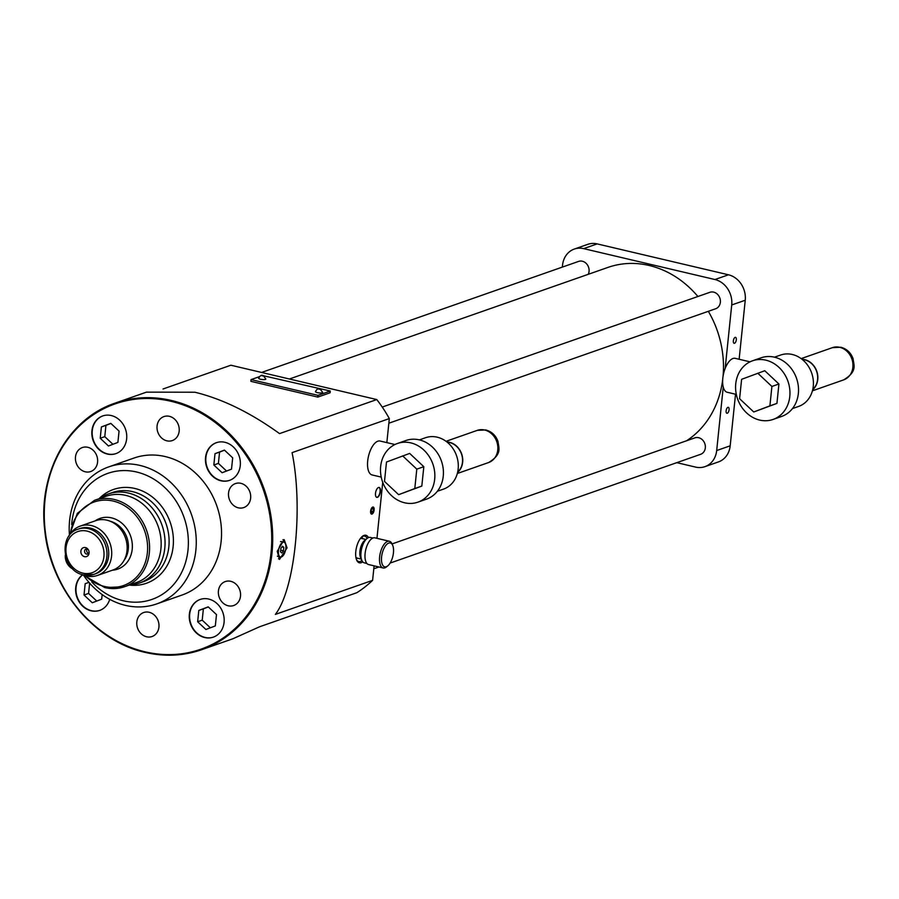 <?xml version="1.0" encoding="UTF-8"?>
<svg xmlns="http://www.w3.org/2000/svg" width="899" height="899" viewBox="0 0 899 899"><rect width="100%" height="100%" fill="white"/><g stroke="black" fill="none" stroke-linecap="round" stroke-linejoin="round"><path stroke-width="1.35" d="M91.788 581.968A66.784 57.356 -109.3 0 0 123.264 600.768A66.784 57.356 -109.3 0 0 187.992 550.053A66.784 57.356 -109.3 0 0 136.569 471.997A66.784 57.356 -109.3 0 0 71.673 524.555M69.448 535.107A72.594 62.334 70.7 0 1 108.723 466.896A72.594 62.334 70.7 0 1 139.952 465.424A72.594 62.334 70.7 0 1 195.679 532.433A72.594 62.334 70.7 0 1 156.718 603.914A72.594 62.334 70.7 0 1 125.489 605.387A72.594 62.334 70.7 0 1 83.461 575.113M362.735 561.864A14.159 6.36 -76.8 0 1 361.229 562.695A14.159 6.36 -76.8 0 1 356.723 560.223A14.159 6.36 -76.8 0 1 362.331 536.411A14.159 6.36 -76.8 0 1 364.05 535.399A14.159 6.36 -76.8 0 1 368.444 537.624M367.118 538.411A13.069 5.866 103.2 0 0 364.691 536.107A13.069 5.866 103.2 0 0 362.994 536.231A13.069 5.866 103.2 0 0 361.859 536.815M356.487 559.65A13.069 5.866 103.2 0 0 358.701 561.549A13.069 5.866 103.2 0 0 360.398 561.426A13.069 5.866 103.2 0 0 361.904 560.56M258.654 378.254A3.63 0.899 5.9 0 0 260.508 379.243A3.63 0.899 5.9 0 0 265.868 378.996L263.283 375.681C261.699 374.669 260.148 375.524 258.654 378.254M315.47 391.627A3.63 0.899 5.9 0 0 317.325 392.616A3.63 0.899 5.9 0 0 322.685 392.369L320.089 389.042C318.504 388.031 316.965 388.896 315.47 391.627M189.352 614.219A19.958 17.148 -109.3 0 0 213.31 637.144A19.958 17.148 -109.3 0 0 224.076 622.389A19.958 17.148 -109.3 0 0 200.117 599.464A19.958 17.148 -109.3 0 0 189.352 614.219M200.286 599.397A19.958 17.148 -109.3 0 0 189.7 614.096A19.958 17.148 -109.3 0 0 213.49 637.076M205.556 457.456A19.958 17.148 -109.3 0 0 229.515 480.381A19.958 17.148 -109.3 0 0 240.269 465.626A19.958 17.148 -109.3 0 0 216.311 442.701A19.958 17.148 -109.3 0 0 205.556 457.456M216.49 442.634A19.958 17.148 -109.3 0 0 205.905 457.333A19.958 17.148 -109.3 0 0 229.683 480.313M91.923 430.711A19.958 17.148 -109.3 0 0 115.881 453.635A19.958 17.148 -109.3 0 0 126.647 438.881A19.958 17.148 -109.3 0 0 102.688 415.956A19.958 17.148 -109.3 0 0 91.923 430.711M102.857 415.9A19.958 17.148 -109.3 0 0 92.271 430.587A19.958 17.148 -109.3 0 0 116.061 453.579M82.607 574.764A19.958 17.148 -109.3 0 0 75.73 587.474A19.958 17.148 -109.3 0 0 99.688 610.399A19.958 17.148 -109.3 0 0 109.723 599.33M82.719 574.821A19.958 17.148 -109.3 0 0 76.078 587.35A19.958 17.148 -109.3 0 0 99.856 610.342M84.517 556.672A4.72 4.057 -109.3 0 0 89.08 551.952A4.72 4.057 -109.3 0 0 88.293 549.705A4.72 4.057 -109.3 0 0 85.45 547.57A4.72 4.057 -109.3 0 0 80.888 551.154A4.72 4.057 -109.3 0 0 84.517 556.672M88.462 549.986A2.54 2.18 -109.3 0 0 84.607 551.593A2.54 2.18 -109.3 0 0 89.035 551.626M285.848 548.311A7.619 3.427 103.2 0 0 283.904 542.176A7.619 3.427 103.2 0 0 278.476 550.885A7.619 3.427 103.2 0 0 280.409 557.02A7.619 3.427 103.2 0 0 285.848 548.311M283.904 542.176L281.376 541.58A7.619 3.427 103.2 0 0 280.533 541.614M287.073 547.873L279.51 559.414L277.24 551.323L284.174 539.636L287.073 547.873M278.521 558.841A10.159 4.562 103.2 0 0 280.881 557.054M378.479 487.516A5.079 2.281 103.2 0 0 375.602 492.596A5.079 2.281 103.2 0 0 376.805 497.372A5.079 2.281 103.2 0 0 377.468 497.316A5.079 2.281 103.2 0 0 380.333 492.247A5.079 2.281 103.2 0 0 379.131 487.472A5.079 2.281 103.2 0 0 378.479 487.516M376.647 497.316A5.079 2.281 103.2 0 0 377.153 497.248A5.079 2.281 103.2 0 0 379.985 492.349A5.079 2.281 103.2 0 0 378.973 487.449M370.613 511.183A3.63 1.629 103.2 0 0 371.545 514.104A3.63 1.629 103.2 0 0 374.13 509.958A3.63 1.629 103.2 0 0 373.209 507.036A3.63 1.629 103.2 0 0 370.613 511.183M228.548 492.967A12.698 10.912 -109.3 0 0 243.798 507.564A12.698 10.912 -109.3 0 0 250.641 498.17A12.698 10.912 -109.3 0 0 235.403 483.583A12.698 10.912 -109.3 0 0 228.548 492.967M218.423 590.946A12.698 10.912 -109.3 0 0 233.673 605.533A12.698 10.912 -109.3 0 0 240.516 596.149A12.698 10.912 -109.3 0 0 225.278 581.563A12.698 10.912 -109.3 0 0 218.423 590.946M136.828 621.928A12.698 10.912 -109.3 0 0 152.077 636.514A12.698 10.912 -109.3 0 0 158.921 627.131A12.698 10.912 -109.3 0 0 143.671 612.534A12.698 10.912 -109.3 0 0 136.828 621.928M65.335 555.054A12.698 10.912 -109.3 0 0 72.841 568.955M75.482 456.95A12.698 10.912 -109.3 0 0 90.72 471.537A12.698 10.912 -109.3 0 0 97.575 462.153A12.698 10.912 -109.3 0 0 82.326 447.556A12.698 10.912 -109.3 0 0 75.482 456.95M157.078 425.969A12.698 10.912 -109.3 0 0 172.327 440.566A12.698 10.912 -109.3 0 0 179.171 431.172A12.698 10.912 -109.3 0 0 163.921 416.585A12.698 10.912 -109.3 0 0 157.078 425.969M735.146 337.372A3.045 1.371 103.2 0 0 733.415 340.418A3.045 1.371 103.2 0 0 734.135 343.283A3.045 1.371 103.2 0 0 734.539 343.249A3.045 1.371 103.2 0 0 736.259 340.215A3.045 1.371 103.2 0 0 735.539 337.35A3.045 1.371 103.2 0 0 735.146 337.372M727.909 407.359A3.045 1.371 103.2 0 0 726.19 410.394A3.045 1.371 103.2 0 0 726.909 413.259A3.045 1.371 103.2 0 0 727.302 413.237A3.045 1.371 103.2 0 0 729.022 410.191A3.045 1.371 103.2 0 0 728.302 407.326A3.045 1.371 103.2 0 0 727.909 407.359M289.399 378.996L607.938 267.419A95.822 82.292 70.7 0 1 697.905 296.501M708.333 311.312A95.822 82.292 70.7 0 1 723.054 376.31M261.575 372.444L578.596 261.407A8.709 7.484 70.7 0 1 589.059 271.408A8.709 7.484 70.7 0 1 588.227 274.33M382.244 407.067L709.907 292.299A8.709 7.484 70.7 0 1 720.357 302.311A8.709 7.484 70.7 0 1 715.66 308.75L388.84 423.215M392.054 543.929L694.86 437.869A8.709 7.484 70.7 0 1 705.322 447.871A8.709 7.484 70.7 0 1 700.624 454.31L390.132 563.066M108.723 466.896L134.007 458.041A72.594 62.334 70.7 0 1 165.236 456.568A72.594 62.334 70.7 0 1 220.952 523.578A72.594 62.334 70.7 0 1 181.991 595.059L156.718 603.914M99.227 498.675A47.186 40.522 70.7 0 1 108.161 494.012L112.218 492.596A47.186 40.522 70.7 0 1 132.513 491.629A47.186 40.522 70.7 0 1 168.731 535.197A47.186 40.522 70.7 0 1 143.413 581.653L139.356 583.069A47.186 40.522 70.7 0 1 129.467 585.002M99.025 498.743A49.703 42.68 70.7 0 1 134.872 488.472A49.703 42.68 70.7 0 1 173.327 544.165A49.703 42.68 70.7 0 1 129.265 585.069M108.161 494.012A47.186 40.522 70.7 0 1 128.467 493.057A47.186 40.522 70.7 0 1 164.674 536.613A47.186 40.522 70.7 0 1 139.356 583.069M83.629 575.18L104.812 587.62L124.68 586.676A45.737 39.275 70.7 0 0 149.212 541.648A45.737 39.275 70.7 0 0 114.117 499.428A45.737 39.275 70.7 0 0 94.44 500.35L106.026 496.293A45.737 39.275 70.7 0 1 125.703 495.371A45.737 39.275 70.7 0 1 160.797 537.591A45.737 39.275 70.7 0 1 136.255 582.619L124.68 586.676A45.737 39.275 70.7 0 1 105.003 587.609M68.672 536.534A26.138 22.441 70.7 0 1 80.213 526.106L95.654 520.701A26.138 22.441 70.7 0 1 106.891 520.173A26.138 22.441 70.7 0 1 126.95 544.288A26.138 22.441 70.7 0 1 112.926 570.022L97.485 575.439A26.138 22.441 70.7 0 1 86.248 575.967A26.138 22.441 70.7 0 1 81.955 574.483M80.213 526.106A26.138 22.441 70.7 0 1 91.451 525.578A26.138 22.441 70.7 0 1 111.51 549.705A26.138 22.441 70.7 0 1 97.485 575.439M78.123 529.151C57.963 534.916 62.357 571.225 83.371 574.866L93.957 574.36A23.958 20.576 70.7 0 0 106.812 550.772A23.958 20.576 70.7 0 0 88.428 528.657A23.958 20.576 70.7 0 0 78.123 529.151L79.876 528.533A23.958 20.576 70.7 0 1 90.181 528.05A23.958 20.576 70.7 0 1 108.565 550.166A23.958 20.576 70.7 0 1 95.71 573.753L93.957 574.36A23.958 20.576 70.7 0 1 83.652 574.854M145.155 652.359A130.67 112.206 70.7 0 1 45.029 531.669A130.67 112.206 70.7 0 1 115.151 403.112L146.447 392.144L194.892 392.222C222.446 398.954 250.664 412.753 279.544 433.61L376.782 399.561L230.874 365.219L163.034 388.986M284.342 542.355A10.159 4.562 103.2 0 0 282.983 539.67M277.353 556.189A7.619 3.427 103.2 0 0 277.892 556.425L280.409 557.02M259.283 376.715L251.068 379.592L317.988 395.335L330.27 391.031L262.575 375.557M251.068 379.592L250.888 381.345L317.808 397.088L330.09 392.784L330.27 391.031M386.84 442.623L389.323 418.586L292.085 452.647C303.334 507.845 294.939 589.059 275.375 614.399L372.602 580.349A130.67 112.206 -109.3 0 1 356.824 592.711L259.586 626.772L232.841 638.784L201.545 649.741A130.67 112.206 70.7 0 1 145.335 652.393M389.323 418.586A130.67 112.206 -109.3 0 0 376.782 399.561M372.602 580.349L374.108 565.842M376.951 538.321L382.738 482.325M722.672 379.771A95.822 82.292 70.7 0 1 686.566 440.78M723.245 387.042L716.683 450.545A21.778 18.699 70.7 0 1 704.94 466.648A21.778 18.699 70.7 0 1 695.568 467.087L676.778 462.659M562.347 267.104L562.538 265.171A21.778 18.699 70.7 0 1 574.281 249.068A21.778 18.699 70.7 0 1 583.653 248.63L714.952 279.533A21.778 18.699 70.7 0 1 731.719 304.975L725.156 368.478M704.94 466.648L718.458 461.906A21.778 18.699 -109.3 0 0 730.19 445.814L735.528 394.212M739.135 359.274L745.237 300.244A21.778 18.699 -109.3 0 0 728.471 274.791L597.161 243.899A21.778 18.699 -109.3 0 0 587.8 244.337L574.281 249.068M317.988 395.335L317.808 397.088M283.803 547.39L282.511 546.21L280.859 548.424L280.51 551.817L281.803 552.997L283.455 550.784L283.803 547.39L281.96 546.952M280.679 550.132L283.455 550.784M87.102 549.042A2.54 2.18 -109.3 0 0 88.563 553.211M88.9 582.294L85.18 583.698L84.012 595.014L92.271 602.757L101.688 599.172L102.16 594.576M100.216 438.251L108.464 445.994L117.893 442.409L119.061 431.093L110.802 423.362L101.385 426.935L100.216 438.251L104.778 436.656L112.926 444.297M213.838 464.997L222.098 472.728L231.515 469.154L232.684 457.838L224.435 450.096L215.007 453.68L213.838 464.997L218.401 463.39L226.559 471.031M197.645 621.76L205.893 629.491L215.322 625.918L216.49 614.601L208.231 606.859L198.814 610.443L197.645 621.76L202.208 620.153L210.355 627.794M89.642 583.136L88.574 593.419L96.732 601.06M88.574 593.419L84.012 595.014M88.979 582.372L85.18 583.698M110.903 423.463L105.947 425.339L104.778 436.656M105.947 425.339L101.385 426.935M208.332 606.96L203.376 608.848L202.208 620.153M203.376 608.848L198.814 610.443M224.536 450.197L219.57 452.085L218.401 463.39M219.57 452.085L215.007 453.68M372.051 513.644A3.191 1.438 103.2 0 0 372.444 513.419A3.191 1.438 103.2 0 0 373.703 508.047A3.191 1.438 103.2 0 0 372.692 507.486A3.191 1.438 103.2 0 0 370.826 511.115A3.191 1.438 103.2 0 0 372.051 513.644M372.871 507.036L372.871 507.036A3.562 1.596 -76.8 0 1 373.546 507.688A3.562 1.596 -76.8 0 1 373.624 507.879M372.287 513.531A3.562 1.596 -76.8 0 1 372.13 513.666A3.562 1.596 -76.8 0 1 371.703 513.925A3.562 1.596 -76.8 0 1 371.242 513.958L371.242 513.958M373.332 511.756L371.972 513.351L371.006 512.16L371.411 509.385L372.782 507.789L373.737 508.969L373.332 511.756L373.332 509.104L372.512 508.104M371.152 511.126L372.973 511.553L371.759 512.958L371.017 512.048M371.939 508.778L373.737 508.969M384.12 566.628A12.271 5.518 103.2 0 0 387.784 565.864A12.271 5.518 103.2 0 0 392.638 545.221A12.271 5.518 103.2 0 0 390.919 543.187A12.271 5.518 103.2 0 0 382.502 552.289A12.271 5.518 103.2 0 0 384.12 566.628M387.784 565.864L386.559 566.864A13.721 6.169 -76.8 0 1 383.109 567.966A13.721 6.169 -76.8 0 1 382.446 567.718A13.721 6.169 -76.8 0 1 380.446 552.436A13.721 6.169 -76.8 0 1 389.402 541.254A13.721 6.169 -76.8 0 1 390.054 541.501A13.721 6.169 -76.8 0 1 391.986 543.771L392.638 545.221M389.402 541.254L374.872 537.838A13.721 6.169 103.2 0 0 365.927 549.019A13.721 6.169 103.2 0 0 367.927 564.302A13.721 6.169 103.2 0 0 368.59 564.55L383.109 567.966M372.894 538.04L370.309 537.433A13.069 5.866 103.2 0 0 361.78 548.087A13.069 5.866 103.2 0 0 363.69 562.639A13.069 5.866 103.2 0 0 364.32 562.864L366.916 563.482M357.42 558.189L356.24 558.886M365.646 539.883A10.091 4.529 103.2 0 0 360.375 548.514A10.091 4.529 103.2 0 0 361.241 558.594M362.308 538.625L360.499 538.355M355.914 557.436L356.723 557.874M363.106 544.221A7.99 3.585 103.2 0 0 360.904 553.582M362.623 538.434L361.982 536.917M356.218 558.785L356.858 558.301M736.326 394.403L727.235 392.267A17.418 7.833 -76.8 0 1 723.122 375.883A17.418 7.833 -76.8 0 1 732.955 358.51A17.418 7.833 -76.8 0 1 735.213 358.341L750.036 361.836M801.998 359.263A17.059 14.654 70.7 0 1 804.627 359.611A17.059 14.654 70.7 0 1 817.202 372.658A17.059 14.654 70.7 0 1 812.685 389.773M802.279 359.488A16.845 14.463 70.7 0 1 804.605 359.825A16.845 14.463 70.7 0 1 816.977 372.557A16.845 14.463 70.7 0 1 812.763 389.424M774.477 357.184L780.59 355.049A27.217 23.374 70.7 0 1 792.3 354.487A27.217 23.374 70.7 0 1 813.202 379.625A27.217 23.374 70.7 0 1 798.593 406.427L792.48 408.573M759.677 420.08A31.072 26.678 70.7 0 1 735.832 391.402A31.072 26.678 70.7 0 1 752.508 360.802A31.072 26.678 70.7 0 1 765.869 360.173A31.072 26.678 70.7 0 1 789.715 388.862A31.072 26.678 70.7 0 1 773.039 419.451A31.072 26.678 70.7 0 1 759.677 420.08M752.508 360.802L761.071 357.802A31.072 26.678 70.7 0 1 774.432 357.173A31.072 26.678 70.7 0 1 798.278 385.862A31.072 26.678 70.7 0 1 781.613 416.451L773.039 419.451M757.756 373.197L771.904 386.458L769.904 405.854L753.744 411.978L739.596 398.718L741.608 379.322L764.779 370.736L778.927 383.997L771.904 386.458M778.927 383.997L776.927 403.393L769.904 405.854M776.927 403.393L753.744 411.978M381.221 477.099L372.119 474.953A17.418 7.833 -76.8 0 1 368.017 458.58A17.418 7.833 -76.8 0 1 377.85 441.195A17.418 7.833 -76.8 0 1 380.108 441.038L394.931 444.522M446.893 441.948A17.059 14.654 70.7 0 1 449.522 442.308A17.059 14.654 70.7 0 1 462.097 455.355A17.059 14.654 70.7 0 1 457.58 472.469M447.174 442.173A16.845 14.463 70.7 0 1 449.5 442.522A16.845 14.463 70.7 0 1 461.872 455.242A16.845 14.463 70.7 0 1 457.658 472.11M419.372 439.881L425.485 437.734A27.217 23.374 70.7 0 1 437.195 437.184A27.217 23.374 70.7 0 1 458.085 462.311A27.217 23.374 70.7 0 1 443.488 489.123L437.363 491.259M404.572 502.777A31.072 26.678 70.7 0 1 380.727 474.088A31.072 26.678 70.7 0 1 397.392 443.499A31.072 26.678 70.7 0 1 410.764 442.87A31.072 26.678 70.7 0 1 434.61 471.548A31.072 26.678 70.7 0 1 417.934 502.148A31.072 26.678 70.7 0 1 404.572 502.777M397.392 443.499L405.955 440.499A31.072 26.678 70.7 0 1 419.327 439.869A31.072 26.678 70.7 0 1 443.173 468.548A31.072 26.678 70.7 0 1 426.497 499.147L417.934 502.148M402.651 455.883L416.799 469.143L414.799 488.539L398.639 494.675L384.491 481.414L386.491 462.019L409.674 453.422L423.822 466.693L416.799 469.143M423.822 466.693L421.811 486.078L414.799 488.539M421.811 486.078L398.639 494.675M262.901 375.703L262.205 375.951L262.901 375.703M319.718 389.076L319.01 389.323L319.718 389.076M124.062 560.38A23.958 20.576 -109.3 0 0 110.363 521.296M95.193 520.858A26.858 23.071 70.7 0 1 111.532 517.869A26.858 23.071 70.7 0 1 132.355 545.749A26.858 23.071 70.7 0 1 112.465 570.191M87.158 531.129A21.778 18.699 -109.3 0 0 66.043 547.671A21.778 18.699 -109.3 0 0 82.82 573.124A21.778 18.699 -109.3 0 0 103.924 556.582A21.778 18.699 -109.3 0 0 87.158 531.129M85.259 575.708A44.276 38.028 -109.3 0 0 104.441 586.451A44.276 38.028 -109.3 0 0 147.357 552.829A44.276 38.028 -109.3 0 0 113.263 501.069A44.276 38.028 -109.3 0 0 70.482 533.523M170.945 401.28A129.939 111.588 -109.3 0 0 45.006 499.956A129.939 111.588 -109.3 0 0 145.054 651.82A129.939 111.588 -109.3 0 0 270.992 553.143A129.939 111.588 -109.3 0 0 170.945 401.28M115.151 403.112A130.67 112.206 70.7 0 1 171.372 400.46A130.67 112.206 70.7 0 1 271.655 521.083A130.67 112.206 70.7 0 1 201.545 649.741C183.418 656 164.652 656.888 145.233 652.404C94.103 641.358 50.299 588.092 44.781 530.331C37.679 473.672 68.099 418.597 115.151 403.112M730.19 445.814L716.683 450.545M597.161 243.899L583.653 248.63M728.471 274.791L714.952 279.533M745.237 300.244L731.719 304.975M839.733 347.317A17.059 14.654 -109.3 0 0 832.395 347.666L840.857 347.239C846.847 348.913 850.926 352.745 853.095 358.746C853.814 365.387 857.545 371.422 843.678 379.872A17.059 14.654 -109.3 0 0 852.825 363.072A17.059 14.654 -109.3 0 0 839.733 347.317M484.628 430.014A17.059 14.654 -109.3 0 0 477.29 430.363L485.752 429.936C491.742 431.599 495.821 435.431 497.99 441.443C498.709 448.084 502.44 454.107 488.562 462.558A17.059 14.654 -109.3 0 0 497.72 445.758A17.059 14.654 -109.3 0 0 484.628 430.014M94.44 500.35L77.336 513.34L69.549 534.95M378.951 566.977L373.804 568.786M361.376 559.122L357.206 558.133M365.994 539.479L361.836 538.49M832.395 347.666L801.144 358.611M843.678 379.872L812.426 390.818M477.29 430.363L446.039 441.308M488.562 462.558L457.321 473.503"/></g></svg>
